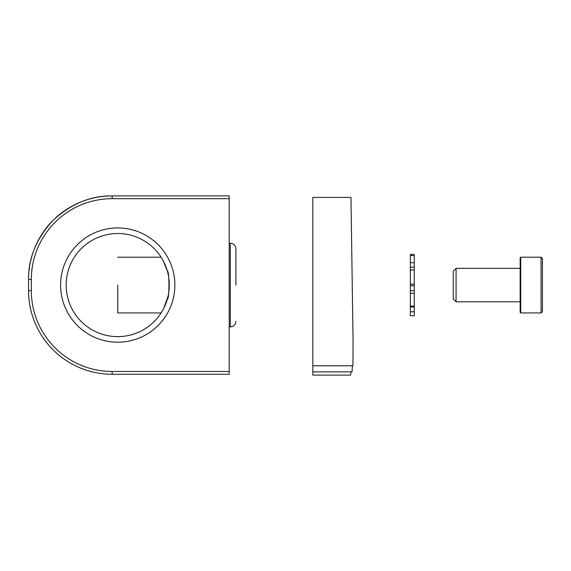 <?xml version="1.0" encoding="UTF-8"?>
<svg xmlns="http://www.w3.org/2000/svg" width="571" height="571" viewBox="0 0 571 571"><rect width="100%" height="100%" fill="white"/><g stroke="black" fill="none" stroke-linecap="round" stroke-linejoin="round"><path stroke-width="0.86" d="M117.733 342.207A57.129 57.129 0 0 1 60.597 285.072A57.129 57.129 0 0 1 117.733 227.943A57.129 57.129 0 0 1 174.862 285.072A57.129 57.129 0 0 1 117.733 342.207M117.733 233.518A51.554 51.554 0 0 0 66.172 285.072A51.554 51.554 0 0 0 117.733 336.633A51.554 51.554 0 0 0 169.287 285.072A51.554 51.554 0 0 0 117.733 233.518M167.367 271.139C169.459 270.269 169.466 299.868 167.367 299.004C169.459 299.875 169.459 270.269 167.367 271.139M117.733 285.072L117.733 312.944L117.733 285.072M168.074 296.199L163.756 308.304L161.108 312.944L117.733 312.944M117.733 257.207L161.108 257.207L163.377 261.097L167.431 271.375M167.453 271.446L168.267 274.858M168.995 279.597L169.287 284.893M229.207 195.896L112.159 195.896L229.207 195.896L229.207 374.255L112.159 374.255A83.609 83.609 0 0 1 28.55 290.646L28.557 291.56M111.238 374.248L112.159 374.255A83.609 83.609 0 0 1 28.55 290.646L28.55 279.497A83.609 83.609 0 0 1 112.159 195.896C90.818 195.603 71.111 203.768 53.039 220.377C36.423 238.457 28.265 258.163 28.55 279.497A83.609 83.609 0 0 1 112.159 195.896L112.159 198.679A80.818 80.818 0 0 0 31.334 279.497L31.334 290.646A80.818 80.818 0 0 0 112.159 371.464L229.207 371.464M520.152 258.006L520.152 268.349L456.058 268.349L456.058 301.795L520.152 301.795L520.152 312.387L520.152 258.006M542.45 258.599L541.058 257.207L520.709 257.207L520.152 257.764L520.709 257.207L520.709 312.944L541.058 312.944L541.058 257.207L542.45 258.599L542.45 311.309M456.058 301.795L453.267 299.004L453.267 271.139L456.058 268.349M414.253 267.178L410.349 267.178L410.349 254.43L414.253 254.43L414.253 306.099L410.349 306.099L410.349 306.948L414.253 306.948L414.253 306.099M414.253 285.714L410.349 285.714L410.349 290.675L414.253 290.675M410.349 267.178L410.349 270.004L414.253 270.004M414.253 306.948L414.253 315.713L410.349 315.713L410.349 311.773L414.253 311.773M410.349 311.773L410.349 306.948M410.349 306.099L410.349 293.294L414.253 293.294M410.349 293.294L410.349 290.675M410.349 285.714L410.349 284.165L414.253 284.165M410.349 284.165L410.349 270.004M410.349 262.767L414.253 262.767M410.349 255.544L414.253 255.544M410.349 315.713L414.253 315.713M229.207 243.267L230.32 243.267A5.574 5.574 0 0 1 235.894 248.842L235.894 285.072M229.207 326.876L230.32 326.876A5.574 5.574 0 0 0 235.894 321.302A5.574 5.574 0 0 1 230.32 326.876L230.32 243.267A5.574 5.574 0 0 1 235.894 248.842M350.979 197.43L353.056 340.63L352.949 365.768L312.808 365.768L312.808 197.43L350.979 197.43M352.435 365.768L352.007 371.864L312.808 371.864L312.808 365.768M350.958 371.864L350.58 375.104L312.808 375.104L312.808 371.864M229.207 198.679L112.159 198.679M119.703 371.464L112.159 371.464L112.159 374.255M31.334 279.497L28.55 279.497M31.334 290.646L28.55 290.646M541.058 312.944L542.45 311.552M520.709 312.944L520.152 312.387"/></g></svg>

